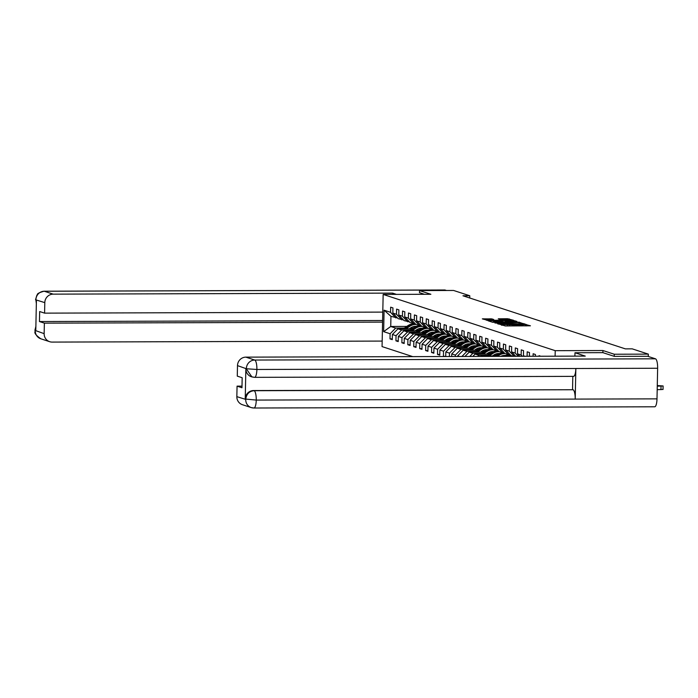 <?xml version="1.0" encoding="UTF-8"?>
<svg xmlns="http://www.w3.org/2000/svg" width="698" height="698" viewBox="0 0 698 698"><rect width="100%" height="100%" fill="white"/><g stroke="black" fill="none" stroke-linecap="round" stroke-linejoin="round"><path stroke-width="1.05" d="M500.318 324.465L505.326 325.966L530.419 325.8L525.201 324.387L521.956 325.05L500.318 324.465M491.811 318.881L482.327 318.873L488.495 320.469L513.597 320.303L507.429 318.707L498.25 318.829L500.187 319.475L510.657 319.989L507.943 320.234L492.09 320.286L487.379 319.876L493.748 319.527L491.811 318.881L491.793 319.623M430.867 294.277L419.524 290.569L453.604 290.464L469.771 295.751L462.957 295.778L625.364 348.869L632.179 348.843L648.346 354.13L614.275 354.235L602.932 350.527L555.224 350.675L383.158 294.425L430.867 294.277M494.961 322.581L500.117 324.265L525.21 324.099L519.042 322.502L494.952 323.017M492.596 322.249L488.19 320.81L489.15 320.679L513.231 320.609L516.886 321.377L506.102 321.499L505.082 321.586L506.39 322.031L519.504 322.223L492.596 322.249M412.754 356.626L382.059 346.592L383.158 294.425M555.224 350.675L555.111 356.189M392.302 338.888L389.999 338.896L392.285 339.647L392.389 334.499L396.045 335.694L395.941 340.842L398.218 341.584L398.331 336.436L401.978 337.631L401.874 342.779L404.159 343.521L404.264 338.382L407.92 339.568L407.807 344.716L410.092 345.466L410.197 340.319L413.853 341.514L413.748 346.662L416.025 347.403L416.139 342.256L419.786 343.451L419.681 348.599L421.967 349.349L422.072 344.201L425.728 345.397L425.614 350.544L427.9 351.286L428.005 346.138L431.661 347.334L431.556 352.481L433.833 353.232L433.947 348.084L437.594 349.279L437.489 354.418L439.775 355.169L439.88 350.021L443.535 351.216L443.422 356.364L443.945 356.53M389.999 338.896L390.112 333.749L383.638 331.637L384.092 310.2L390.557 312.32L390.662 307.172L392.948 307.923L392.843 313.062L396.49 314.257L396.604 309.109L398.881 309.86L398.776 315.007L402.432 316.203L402.537 311.055L404.823 311.797L404.709 316.944L408.365 318.14L408.47 312.992L410.756 313.742L410.651 318.89L414.298 320.077L414.411 314.938L416.697 315.679L416.584 320.827L420.24 322.022L420.344 316.875L422.63 317.625L422.526 322.764L426.173 323.959L426.286 318.812L428.563 319.562L428.459 324.71L432.114 325.905L432.219 320.757L434.505 321.499L434.392 326.647L438.047 327.842L438.152 322.694L440.438 323.444L440.333 328.592L443.98 329.788L444.094 324.64L446.371 325.381L446.266 330.529L449.922 331.725L450.027 326.577L452.313 327.327L452.199 332.466L455.855 333.661L455.96 328.514L458.246 329.264L458.141 334.412L461.788 335.607L461.901 330.459L464.179 331.201L464.074 336.349L467.73 337.544L467.835 332.396L470.12 333.147L470.007 338.294L473.663 339.49L473.768 334.342L476.053 335.084L475.949 340.231L479.596 341.427L479.709 336.279L481.986 337.029L481.882 342.177L485.538 343.364L485.642 338.225L487.928 338.966L487.815 344.114L491.471 345.309L491.575 340.162L493.861 340.903L493.756 346.051L497.404 347.246L497.517 342.099L499.794 342.849L499.689 347.997L503.345 349.192L503.45 344.044L505.736 344.786L505.622 349.934L509.278 351.129L509.383 345.981L511.669 346.731L511.564 351.879L515.211 353.066L515.325 347.927L517.602 348.668L517.497 353.816L521.153 355.012L521.258 349.864L523.544 350.614L523.43 355.753L525.053 356.285M527.103 356.277L527.191 351.801L529.477 352.551L529.398 356.268M533.08 356.259L533.132 353.746L535.41 354.488L535.375 356.25M539.057 356.242L539.065 355.683L540.749 356.233M459.65 356.486L457.687 355.84L457.679 356.495M455.375 356.495L455.401 355.099L451.754 353.903L451.702 356.512M449.399 356.512L449.468 353.153L445.813 351.958L445.717 356.53M410.267 330.006L401.612 330.032L397.965 328.837L412.073 328.802M418.608 328.775L421.138 328.767M416.34 329.988L419.132 329.98M403.4 319.876L398.174 318.689L392.843 313.062M397.965 328.837L392.389 334.499M401.612 330.032L396.045 335.694M396.49 314.257L401.83 319.885M416.209 331.951L407.553 331.978L403.898 330.782L418.006 330.739M424.55 330.721L427.071 330.712M422.273 331.934L425.073 331.925M409.333 321.822L404.107 320.626L398.776 315.007M403.898 330.782L398.331 336.436M407.553 331.978L401.978 337.631M402.432 316.203L407.763 321.822M422.142 333.888L413.486 333.914L409.831 332.719L423.939 332.676M430.483 332.658L433.013 332.649M428.214 333.871L431.006 333.862M415.275 323.759L410.049 322.572L404.709 316.944M409.831 332.719L404.264 338.382M413.486 333.914L407.92 339.568M408.365 318.14L413.705 323.767M428.075 335.834L419.419 335.86L415.772 334.665L429.881 334.621M436.416 334.595L438.946 334.595M434.147 335.808L436.939 335.799M421.208 325.696L415.982 324.509L410.651 318.89M415.772 334.665L410.197 340.319M419.419 335.86L413.853 341.514M414.298 320.077L419.638 325.704M434.016 337.771L425.361 337.797L421.705 336.602L435.814 336.558M442.358 336.541L444.879 336.532M440.089 337.753L442.881 337.745M427.141 327.641L421.924 326.455L416.584 320.827M421.705 336.602L416.139 342.256M425.361 337.797L419.786 343.451M420.24 322.022L425.571 327.641M439.949 339.708L431.294 339.734L427.638 338.547L441.755 338.504M448.291 338.478L450.821 338.469M446.022 339.69L448.814 339.682M433.083 329.578L427.857 328.392L422.526 322.764M427.638 338.547L422.072 344.201M431.294 339.734L425.728 345.397M426.173 323.959L431.512 329.587M445.882 341.654L437.236 341.68L433.58 340.484L447.688 340.441M454.224 340.423L456.754 340.415M451.955 341.636L454.747 341.627M439.016 331.524L433.79 330.329L428.459 324.71M433.58 340.484L428.005 346.138M437.236 341.68L431.661 347.334M432.114 325.905L437.445 331.524M451.824 343.591L443.169 343.617L439.513 342.421L453.621 342.378M460.165 342.36L462.687 342.352M457.897 343.573L460.689 343.564M444.949 333.461L439.731 332.274L434.392 326.647M439.513 342.421L433.947 348.084M443.169 343.617L437.594 349.279M438.047 327.842L443.378 333.469M457.757 345.536L449.102 345.562L445.455 344.367L459.563 344.323M466.098 344.306L468.628 344.297M463.83 345.51L466.622 345.501M450.891 335.398L445.664 334.211L440.333 328.592M445.455 344.367L439.88 350.021M449.102 345.562L443.535 351.216M443.98 329.788L449.32 335.406M463.69 347.473L455.044 347.499L451.388 346.304L465.496 346.26M472.04 346.243L474.561 346.234M469.763 347.456L472.555 347.447M456.824 337.343L451.597 336.157L446.266 330.529M451.388 346.304L445.813 351.958M455.044 347.499L449.468 353.153M449.922 331.725L455.253 337.343M469.632 349.41L460.977 349.436L457.321 348.25L471.429 348.206M477.973 348.18L480.494 348.171M475.704 349.393L478.496 349.384M462.757 339.28L457.539 338.094L452.199 332.466M457.321 348.25L451.754 353.903M460.977 349.436L455.401 355.099M455.855 333.661L461.186 339.289M475.565 351.356L466.91 351.382L463.263 350.187L477.371 350.143M483.906 350.126L486.436 350.117M481.637 351.338L484.429 351.33M468.698 341.226L463.472 340.031L458.141 334.412M463.263 350.187L457.687 355.84M466.91 351.382L461.893 356.477M461.788 335.607L467.128 341.226M481.498 353.293L472.851 353.319L469.196 352.124L483.304 352.08M489.848 352.062L492.369 352.054M487.57 353.275L490.362 353.267M474.631 343.163L469.405 341.976L464.074 336.349M469.196 352.124L464.92 356.469M472.851 353.319L469.763 356.451M467.73 337.544L473.061 343.172M487.44 355.238L478.784 355.265L475.129 354.069L489.237 354.026M495.781 354.008L498.302 353.999M493.512 355.221L496.304 355.212M480.564 345.109L475.347 343.913L470.007 338.294M475.129 354.069L472.79 356.442M478.784 355.265L477.633 356.434M473.663 339.49L478.994 345.109M482.309 356.416L481.07 356.006L495.179 355.963M501.714 355.945L504.244 355.936M486.506 347.046L481.28 345.859L475.949 340.231M479.596 341.427L484.935 347.054M492.439 348.983L487.213 347.796L481.882 342.177M485.538 343.364L490.869 348.991M498.372 350.928L493.154 349.733L487.815 344.114M491.471 345.309L496.802 350.928M504.314 352.865L499.087 351.679L493.756 346.051M497.404 347.246L502.743 352.874M510.247 354.811L505.02 353.616L499.689 347.997M503.345 349.192L508.676 354.811M513.292 356.32L510.962 355.561L505.622 349.934M509.278 351.129L514.199 356.32M511.564 351.879L515.77 356.312M515.211 353.066L518.282 356.303M517.497 353.816L519.853 356.303M521.153 355.012L522.366 356.294M523.43 355.753L523.936 356.285M614.231 356.346L614.275 354.235M648.302 356.469L648.346 354.13M419.524 290.569L419.481 292.689M469.728 297.985L469.771 295.751M406.777 326.428L390.732 326.481L395.679 328.095L404.334 328.069M410.407 328.051L413.199 328.043M416.235 326.402L414.429 326.402M397.459 317.939L390.95 316.325L390.732 326.481L383.638 331.637M384.092 310.2L390.95 316.325M395.679 328.095L390.112 333.749M390.557 312.32L395.888 317.939M445.725 356.355L443.422 356.364M439.792 354.418L437.489 354.418M433.851 352.473L431.556 352.481M427.918 350.536L425.614 350.544M421.976 348.59L419.681 348.599M416.043 346.653L413.748 346.662M410.11 344.716L407.807 344.716M404.168 342.77L401.874 342.779M398.235 340.833L395.941 340.842M602.932 350.527L602.889 352.656M513.998 325.94L512.742 325.835M526.44 325.905L525.184 325.8M499.157 323.977L497.892 323.977M499.864 324.003L522.915 323.959L502.412 323.427L499.157 323.724L499.855 324.265M492.09 322.083L493.242 322.075M503.546 322.336L505.073 322.04M504.514 322.04L501.548 321.508L493.25 321.778L503.555 322.162M487.37 320.181L486.279 320.181M657.193 389.693L662.926 389.432M657.28 385.54L663.1 385.968L657.263 386.169M574.986 352.743L585.256 356.102L245.853 357.14L254.735 360.046L655.483 358.816L647.735 356.285L614.345 356.39L602.924 352.656L574.986 352.743L574.908 356.128M253.732 407.981A8.489 8.149 -71.9 0 1 251.271 407.597L242.381 404.692A8.489 8.149 -71.9 0 1 236.84 396.647L237.067 386.142L242.005 386.125M655.483 358.816A8.708 2.347 89.8 0 1 657.638 368.256L575.85 368.5A8.708 2.347 89.8 0 1 573.538 376.37L254.578 377.348A8.708 2.347 89.8 0 0 256.89 369.478L246.429 368.762L237.495 365.621A8.489 8.149 -71.9 0 1 245.853 357.14M254.369 377.313L251.393 376.763A8.489 8.149 -71.9 0 1 245.862 368.71L245.225 399.029A8.489 8.149 -71.9 0 1 253.575 390.54L573.049 389.737A8.708 2.347 89.8 0 1 575.213 399.099L657.001 398.855L657.638 368.256M657.001 398.855A8.708 2.347 89.8 0 1 654.68 406.794L253.941 408.016A8.708 2.347 89.8 0 0 256.253 400.076L245.225 399.029M253.575 390.54L254.089 390.714A8.708 2.347 89.8 0 1 256.253 400.076L575.213 399.099L575.85 368.5L256.89 369.478A8.708 2.347 89.8 0 0 254.735 360.046A8.489 8.149 108.1 0 0 246.377 368.527M237.067 386.142L241.97 387.748L242.18 377.731L237.276 376.126L237.495 365.621M572.543 389.571L572.814 376.379M573.049 389.737L254.089 390.714C249.265 391.159 246.481 393.986 245.74 399.195M396.464 294.382L392.564 293.108L392.538 294.399M392.564 293.108L53.153 294.146A8.489 8.149 108.1 0 0 44.803 302.635L44.585 313.14L382.783 312.102M444.6 290.019A8.708 2.347 89.8 0 1 444.809 289.984A8.708 2.347 89.8 0 1 445.019 290.019L446.467 290.49M44.585 313.14L39.673 311.535L39.463 321.542L44.375 323.148L44.149 333.653A8.489 8.149 108.1 0 0 52.149 342.09L382.181 341.078M35.851 327.432L35.275 330.398L35.79 330.564L36.418 300.245L35.912 300.079L36.366 303.037M44.375 323.148L382.574 322.11M419.481 292.645L424.41 294.294M39.463 321.542L382.609 320.495M36.348 303.586L35.912 300.079M35.266 330.747A8.489 8.149 -71.9 0 0 40.807 338.792C31.619 332.283 36.217 331.742 34.9 330.363L44.149 333.653M506.635 356.338A10.828 10.383 -71.9 0 1 510.953 355.552M503.459 356.346A10.828 10.383 -71.9 0 1 510.517 355.09M505.378 356.346A10.828 10.383 -71.9 0 1 510.762 355.343M510.648 355.238A10.828 10.383 108.1 0 0 504.619 356.346M500.754 356.355A8.987 8.62 -71.9 0 1 505.378 355.474M497.404 356.373L498.861 355.387A10.828 10.383 -71.9 0 1 505.012 353.607M494.559 356.381L496.959 354.767A10.828 10.383 -71.9 0 1 504.575 353.144M496.322 356.373L498.136 355.151A10.828 10.383 -71.9 0 1 504.82 353.406M504.715 353.293A10.828 10.383 108.1 0 0 497.683 355.003L495.641 356.373M492.387 355.971L493.87 354.977A8.987 8.62 -71.9 0 1 499.445 353.528M489.15 355.98L492.928 353.45A10.828 10.383 -71.9 0 1 499.079 351.67M486.314 355.989L491.026 352.822A10.828 10.383 -71.9 0 1 498.642 351.207M488.077 355.989L492.203 353.214A10.828 10.383 -71.9 0 1 498.887 351.469M504.061 355.936A8.987 8.62 108.1 0 0 503.616 355.491M498.782 351.356A10.828 10.383 108.1 0 0 491.75 353.057L487.387 355.989M486.445 354.034L487.928 353.04A8.987 8.62 -71.9 0 1 493.512 351.591M483.217 354.043L486.995 351.504A10.828 10.383 -71.9 0 1 493.146 349.724M480.372 354.052L485.084 350.885A10.828 10.383 -71.9 0 1 492.709 349.27M482.135 354.043L486.27 351.269A10.828 10.383 -71.9 0 1 492.954 349.524M498.119 353.999A8.987 8.62 108.1 0 0 497.683 353.554M492.84 349.41A10.828 10.383 108.1 0 0 485.808 351.12L481.454 354.052M480.512 352.089L481.995 351.094A8.987 8.62 -71.9 0 1 487.57 349.646M477.284 352.106L481.053 349.567A10.828 10.383 -71.9 0 1 487.204 347.787M474.439 352.115L479.151 348.948A10.828 10.383 -71.9 0 1 486.768 347.325M476.202 352.106L480.329 349.332A10.828 10.383 -71.9 0 1 487.012 347.587M492.186 352.054A8.987 8.62 108.1 0 0 491.741 351.609M486.907 347.473A10.828 10.383 108.1 0 0 479.875 349.183L475.521 352.106M474.579 350.152L476.062 349.157A8.987 8.62 -71.9 0 1 481.637 347.709M471.342 350.16L475.12 347.621A10.828 10.383 -71.9 0 1 481.271 345.85M468.506 350.169L473.218 347.002A10.828 10.383 -71.9 0 1 480.835 345.388M470.269 350.169L474.396 347.386A10.828 10.383 -71.9 0 1 481.079 345.641M486.253 350.117A8.987 8.62 108.1 0 0 485.808 349.672M480.974 345.527A10.828 10.383 108.1 0 0 473.942 347.238L469.58 350.169M468.637 348.215L470.12 347.211A8.987 8.62 -71.9 0 1 475.704 345.772M465.409 348.223L469.178 345.685A10.828 10.383 -71.9 0 1 475.338 343.905M462.565 348.232L467.276 345.065A10.828 10.383 -71.9 0 1 474.902 343.442M464.327 348.223L468.463 345.449A10.828 10.383 -71.9 0 1 475.146 343.704M480.311 348.18A8.987 8.62 108.1 0 0 479.875 347.735M475.033 343.591A10.828 10.383 108.1 0 0 468 345.301L463.647 348.223M462.704 346.269L464.187 345.274A8.987 8.62 -71.9 0 1 469.763 343.826M459.476 346.278L463.245 343.748A10.828 10.383 -71.9 0 1 469.396 341.968M456.632 346.287L461.343 343.119A10.828 10.383 -71.9 0 1 468.96 341.505M458.394 346.287L462.521 343.512A10.828 10.383 -71.9 0 1 469.204 341.758M474.378 346.234A8.987 8.62 108.1 0 0 473.933 345.789M469.1 341.654A10.828 10.383 108.1 0 0 462.067 343.355L457.714 346.287M456.771 344.332L458.254 343.337A8.987 8.62 -71.9 0 1 463.83 341.889M453.534 344.341L457.312 341.802A10.828 10.383 -71.9 0 1 463.463 340.022M450.699 344.35L455.41 341.182A10.828 10.383 -71.9 0 1 463.027 339.568M452.461 344.341L456.588 341.566A10.828 10.383 -71.9 0 1 463.271 339.821M468.445 344.297A8.987 8.62 108.1 0 0 468 343.852M463.167 339.708A10.828 10.383 108.1 0 0 456.134 341.418L451.772 344.35M450.829 342.386L452.313 341.392A8.987 8.62 -71.9 0 1 457.897 339.943M447.601 342.395L451.37 339.865A10.828 10.383 -71.9 0 1 457.53 338.085M444.757 342.404L449.468 339.237A10.828 10.383 -71.9 0 1 457.094 337.623M446.519 342.404L450.655 339.629A10.828 10.383 -71.9 0 1 457.338 337.884M462.504 342.352A8.987 8.62 108.1 0 0 462.067 341.907M457.225 337.771A10.828 10.383 108.1 0 0 450.193 339.481L445.839 342.404M444.896 340.45L446.38 339.455A8.987 8.62 -71.9 0 1 451.955 338.007M441.668 340.458L445.437 337.919A10.828 10.383 -71.9 0 1 451.589 336.148M438.824 340.467L443.535 337.3A10.828 10.383 -71.9 0 1 451.152 335.686M440.586 340.458L444.713 337.684A10.828 10.383 -71.9 0 1 451.397 335.939M456.571 340.415A8.987 8.62 108.1 0 0 456.126 339.97M451.292 335.825A10.828 10.383 108.1 0 0 444.26 337.535L439.906 340.467M438.955 338.513L440.438 337.509A8.987 8.62 -71.9 0 1 446.022 336.07M435.726 338.521L439.504 335.982A10.828 10.383 -71.9 0 1 445.656 334.202M432.891 338.53L437.602 335.363A10.828 10.383 -71.9 0 1 445.219 333.74M434.653 338.521L438.78 335.747A10.828 10.383 -71.9 0 1 445.464 334.002M450.638 338.469A8.987 8.62 108.1 0 0 450.193 338.033M445.359 333.888A10.828 10.383 108.1 0 0 438.327 335.598L433.964 338.521M433.022 336.567L434.505 335.572A8.987 8.62 -71.9 0 1 440.089 334.124M429.794 336.576L433.563 334.045A10.828 10.383 -71.9 0 1 439.723 332.265M426.949 336.584L431.661 333.417A10.828 10.383 -71.9 0 1 439.278 331.803M428.712 336.584L432.847 333.801A10.828 10.383 -71.9 0 1 439.522 332.056M444.696 336.532A8.987 8.62 108.1 0 0 444.26 336.087M439.417 331.951A10.828 10.383 108.1 0 0 432.385 333.653L428.031 336.584M427.089 334.63L428.572 333.627A8.987 8.62 -71.9 0 1 434.147 332.187M423.861 334.639L427.63 332.1A10.828 10.383 -71.9 0 1 433.781 330.32M421.016 334.647L425.728 331.48A10.828 10.383 -71.9 0 1 433.345 329.866M422.779 334.639L426.906 331.864A10.828 10.383 -71.9 0 1 433.589 330.119M438.763 334.595A8.987 8.62 108.1 0 0 438.318 334.15M433.484 330.006A10.828 10.383 108.1 0 0 426.452 331.716L422.098 334.639M421.147 332.684L422.63 331.69A8.987 8.62 -71.9 0 1 428.214 330.241M417.919 332.693L421.697 330.163A10.828 10.383 -71.9 0 1 427.848 328.383M415.083 332.702L419.795 329.535A10.828 10.383 -71.9 0 1 427.412 327.92M416.837 332.702L420.973 329.927A10.828 10.383 -71.9 0 1 427.656 328.182M432.83 332.649A8.987 8.62 108.1 0 0 432.385 332.204M427.551 328.069A10.828 10.383 108.1 0 0 420.519 329.779L416.156 332.702M415.214 330.747L416.697 329.753A8.987 8.62 -71.9 0 1 422.281 328.304M411.986 330.756L415.755 328.217A10.828 10.383 -71.9 0 1 421.906 326.437M409.141 330.765L413.853 327.598A10.828 10.383 -71.9 0 1 421.47 325.983M410.904 330.756L415.04 327.981A10.828 10.383 -71.9 0 1 421.714 326.236M426.888 330.712A8.987 8.62 108.1 0 0 426.452 330.267M421.609 326.123A10.828 10.383 108.1 0 0 414.577 327.833L410.223 330.765M409.281 328.802L410.764 327.807A8.987 8.62 -71.9 0 1 416.34 326.367M406.053 328.819L409.822 326.28A10.828 10.383 -71.9 0 1 415.973 324.5M403.208 328.828L407.92 325.661A10.828 10.383 -71.9 0 1 415.537 324.038M404.971 328.819L409.098 326.045A10.828 10.383 -71.9 0 1 415.781 324.3M420.955 328.767A8.987 8.62 108.1 0 0 420.51 328.33M415.676 324.186A10.828 10.383 108.1 0 0 408.644 325.896L404.29 328.819M502.019 325.329L502.028 324.71M507.49 325.957L507.507 325.094M509.496 325.957L509.514 325.085M513.929 325.914L513.964 324.509M514.443 325.94L514.478 324.675M519.931 325.922L519.949 325.05M521.938 325.914L521.956 325.05M526.371 325.879L526.405 324.465M501.504 325.163L501.522 324.544M519.024 323.418L519.042 322.502M520.734 323.523L520.752 322.624M489.141 321.115L489.15 320.679M513.213 321.473L513.231 320.609M514.932 321.473L514.95 320.722M505.125 322.328L505.134 321.621M499.253 319.169L499.262 318.733M507.411 319.605L507.429 318.707M509.121 319.693L509.139 318.829M483.339 319.222L483.348 318.785M490.083 319.632L490.101 318.759M661.032 386.16L660.954 389.685M245.862 368.71L246.429 368.753M236.84 396.647L245.783 399.413M253.941 408.016L251.271 407.597A8.489 8.149 -71.9 0 1 245.731 399.553M254.578 377.348L251.908 376.929L246.368 368.884M44.803 302.635L35.86 299.861M445.019 290.019L44.271 291.241L53.153 294.146M43.817 291.258A8.708 2.347 89.8 0 1 44.061 291.206A8.708 2.347 89.8 0 1 44.271 291.241A8.489 8.149 108.1 0 0 35.912 299.73M498.136 355.151L498.861 355.387M496.959 354.767L497.683 355.003M492.203 353.214L492.928 353.45M491.026 352.822L491.75 353.057M486.27 351.269L486.995 351.504M485.084 350.885L485.808 351.12M480.329 349.332L481.053 349.567M479.151 348.948L479.875 349.183M474.396 347.386L475.12 347.621M473.218 347.002L473.942 347.238M468.463 345.449L469.178 345.685M467.276 345.065L468 345.301M462.521 343.512L463.245 343.748M461.343 343.119L462.067 343.355M456.588 341.566L457.312 341.802M455.41 341.182L456.134 341.418M450.655 339.629L451.37 339.865M449.468 339.237L450.193 339.481M444.713 337.684L445.437 337.919M443.535 337.3L444.26 337.535M438.78 335.747L439.504 335.982M437.602 335.363L438.327 335.598M432.847 333.801L433.563 334.045M431.661 333.417L432.385 333.653M426.906 331.864L427.63 332.1M425.728 331.48L426.452 331.716M420.973 329.927L421.697 330.163M419.795 329.535L420.519 329.779M415.04 327.981L415.755 328.217M413.853 327.598L414.577 327.833M409.098 326.045L409.822 326.28M407.92 325.661L408.644 325.896M512.742 325.94L512.768 324.788M525.184 325.905L525.21 324.753M499.149 324.238L499.157 323.724M505.073 322.328L505.082 321.586M493.242 322.328L493.25 321.778M487.361 320.426L487.379 319.876M663.1 385.968L663.03 389.493M35.546 299.712L36.889 295.175C38.407 294.608 34.752 293.91 44.061 291.206L444.809 289.984M40.807 338.792L49.689 341.697M34.9 330.363L35.868 326.498"/></g></svg>
